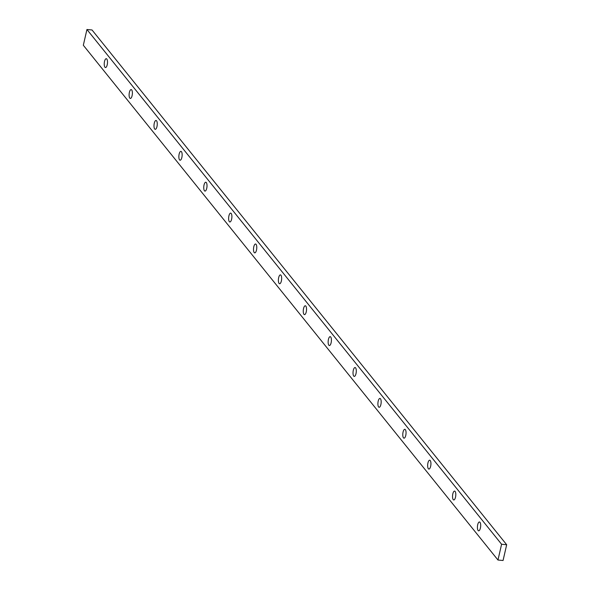 <?xml version="1.0" encoding="UTF-8"?>
<svg xmlns="http://www.w3.org/2000/svg" width="590" height="590" viewBox="0 0 590 590"><rect width="100%" height="100%" fill="white"/><g stroke="black" fill="none" stroke-linecap="round" stroke-linejoin="round"><path stroke-width="0.89" d="M497.975 560.028L503.064 560.5L506.67 544.732L92.025 29.972L86.936 29.5L83.33 45.268L497.975 560.028L501.589 544.253L86.936 29.5M427.942 462.958A4.447 1.593 -84.7 0 0 428.878 469.057A4.447 1.593 -84.7 0 0 430.884 464.78A4.447 1.593 -84.7 0 0 429.704 460.207A4.447 1.593 -84.7 0 0 427.942 462.958M378.19 401.185A4.447 1.593 -84.7 0 0 379.119 407.284A4.447 1.593 -84.7 0 0 381.125 403.007A4.447 1.593 -84.7 0 0 379.945 398.434A4.447 1.593 -84.7 0 0 378.19 401.185M328.431 339.42A4.447 1.593 -84.7 0 0 329.36 345.519A4.447 1.593 -84.7 0 0 331.366 341.241A4.447 1.593 -84.7 0 0 330.194 336.661A4.447 1.593 -84.7 0 0 328.431 339.42M278.672 277.647A4.447 1.593 -84.7 0 0 279.608 283.746A4.447 1.593 -84.7 0 0 281.607 279.468A4.447 1.593 -84.7 0 0 280.434 274.896A4.447 1.593 -84.7 0 0 278.672 277.647M228.913 215.874A4.447 1.593 -84.7 0 0 229.849 221.973A4.447 1.593 -84.7 0 0 231.848 217.695A4.447 1.593 -84.7 0 0 230.675 213.123A4.447 1.593 -84.7 0 0 228.913 215.874M179.154 154.108A4.447 1.593 -84.7 0 0 180.09 160.207A4.447 1.593 -84.7 0 0 182.096 155.93A4.447 1.593 -84.7 0 0 180.916 151.35A4.447 1.593 -84.7 0 0 179.154 154.108M129.394 92.335A4.447 1.593 -84.7 0 0 130.331 98.434A4.447 1.593 -84.7 0 0 132.337 94.157A4.447 1.593 -84.7 0 0 131.157 89.584A4.447 1.593 -84.7 0 0 129.394 92.335M104.519 61.448A4.447 1.593 -84.7 0 0 105.455 67.548A4.447 1.593 -84.7 0 0 107.454 63.27A4.447 1.593 -84.7 0 0 106.281 58.698A4.447 1.593 -84.7 0 0 104.519 61.448M477.701 524.731A4.447 1.593 -84.7 0 0 478.638 530.83A4.447 1.593 -84.7 0 0 480.636 526.553A4.447 1.593 -84.7 0 0 479.464 521.973A4.447 1.593 -84.7 0 0 477.701 524.731M154.278 123.222A4.447 1.593 -84.7 0 0 155.207 129.321A4.447 1.593 -84.7 0 0 157.213 125.043A4.447 1.593 -84.7 0 0 156.04 120.471A4.447 1.593 -84.7 0 0 154.278 123.222M204.037 184.987A4.447 1.593 -84.7 0 0 204.966 191.086A4.447 1.593 -84.7 0 0 206.972 186.809A4.447 1.593 -84.7 0 0 205.799 182.236A4.447 1.593 -84.7 0 0 204.037 184.987M253.796 246.76A4.447 1.593 -84.7 0 0 254.725 252.859A4.447 1.593 -84.7 0 0 256.731 248.582A4.447 1.593 -84.7 0 0 255.551 244.009A4.447 1.593 -84.7 0 0 253.796 246.76M303.548 308.533A4.447 1.593 -84.7 0 0 304.484 314.632A4.447 1.593 -84.7 0 0 306.49 310.355A4.447 1.593 -84.7 0 0 305.31 305.782A4.447 1.593 -84.7 0 0 303.548 308.533M353.307 370.306A4.447 1.593 -84.7 0 0 354.243 376.398A4.447 1.593 -84.7 0 0 356.242 372.128A4.447 1.593 -84.7 0 0 355.069 367.548A4.447 1.593 -84.7 0 0 353.307 370.306M403.066 432.072A4.447 1.593 -84.7 0 0 404.002 438.171A4.447 1.593 -84.7 0 0 406.001 433.893A4.447 1.593 -84.7 0 0 404.829 429.321A4.447 1.593 -84.7 0 0 403.066 432.072M452.825 493.845A4.447 1.593 -84.7 0 0 453.754 499.944A4.447 1.593 -84.7 0 0 455.76 495.666A4.447 1.593 -84.7 0 0 454.588 491.094A4.447 1.593 -84.7 0 0 452.825 493.845M501.589 544.253L506.67 544.732"/></g></svg>
